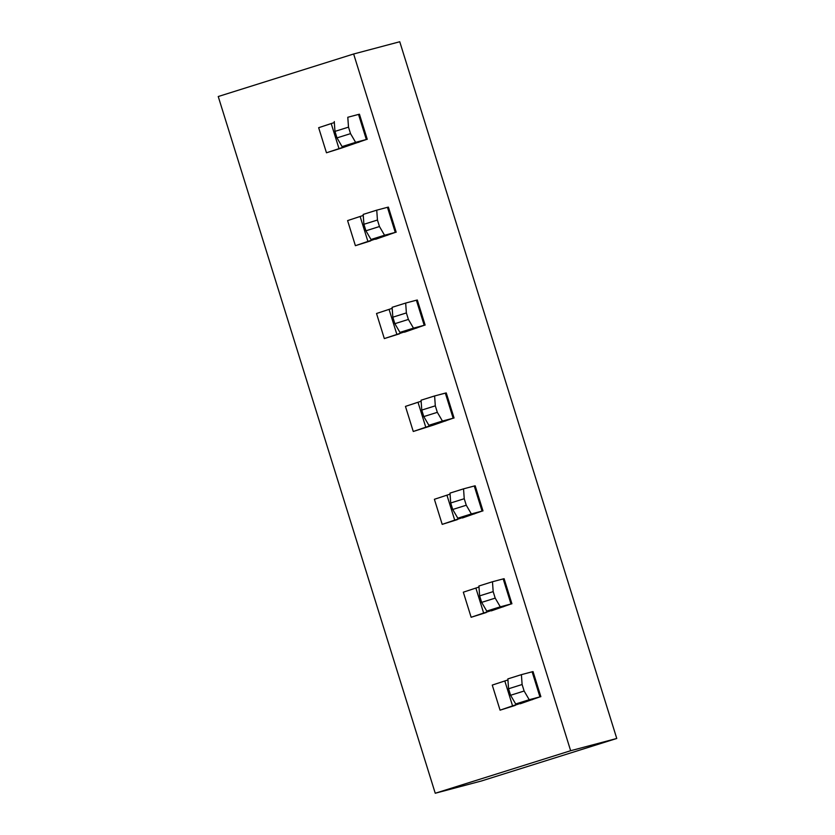 <?xml version="1.0" encoding="UTF-8"?>
<svg xmlns="http://www.w3.org/2000/svg" width="835" height="835" viewBox="0 0 835 835"><rect width="100%" height="100%" fill="white"/><g stroke="black" fill="none" stroke-linecap="round" stroke-linejoin="round"><path stroke-width="1.25" d="M218.238 96.526L353.643 53.993L399.756 41.75L353.643 53.993L218.238 96.526L435.244 793.25L570.649 750.717L353.643 53.993L570.649 750.717L616.762 738.474L399.756 41.75L616.762 738.474L481.357 781.007L435.244 793.25L218.238 96.526M432.123 425.234L434.357 423.836L439.596 422.447L428.877 425.286L423.794 416.582L421.769 410.079L435.306 405.831L421.769 410.079L423.794 416.582L437.331 412.333L435.306 405.831L434.607 395.957L435.306 405.831L437.331 412.333L442.425 421.038L454.052 417.991L446.245 392.909L434.586 395.957L445.326 393.108L453.134 418.189L433.428 425.088L413.262 431.476L405.455 406.394L413.262 431.476L425.808 427.332L418.001 402.251L405.455 406.394L420.381 401.489L418.001 402.251L425.808 427.332L431.799 425.307L430.933 424.744M486.314 612.504L471.138 617.274L463.321 592.192L478.257 587.276L463.321 592.192L471.138 617.274L486.314 612.504M515.247 705.398L500.071 710.167L492.253 685.086L507.189 680.181L492.253 685.086L500.071 710.167L515.247 705.398M457.382 519.61L442.195 524.37L434.388 499.288L449.324 494.383L434.388 499.288L442.195 524.37L457.382 519.61M326.464 152.784L318.657 127.703L326.464 152.784L339.01 148.651L331.192 123.559L318.657 127.703L333.582 122.797L331.192 123.559L339.01 148.651L326.464 152.784L341.64 148.025L326.464 152.784M370.573 240.918L355.397 245.688L347.59 220.607L362.515 215.691L347.59 220.607L355.397 245.688L370.573 240.918M399.506 333.812L384.33 338.582L376.522 313.501L391.448 308.595L376.522 313.501L384.33 338.582L399.506 333.812M345.325 146.553L352.787 143.756L342.079 146.605L336.985 137.89L334.96 131.387L348.508 127.139L347.777 117.276L358.518 114.416L347.809 117.265L348.508 127.139L350.533 133.642L355.616 142.347L342.079 146.605L352.787 143.756L339.01 148.651L345.001 146.616L344.135 146.052M366.335 139.508L341.64 148.025L366.335 139.508L355.616 142.347L366.335 139.508L358.518 114.416L366.335 139.508L367.254 139.299L359.436 114.218L358.518 114.416M376.689 210.18L387.45 207.32L376.742 210.159L377.441 220.033L379.466 226.535L384.549 235.24L371.011 239.499L380.029 237.328L355.397 245.688L367.943 241.545L360.125 216.463L367.943 241.545L373.934 239.509L373.068 238.956M395.268 232.401L375.562 239.301L395.268 232.401L384.549 235.24L395.268 232.401L387.45 207.32L395.268 232.401L396.187 232.193L388.379 207.111L387.45 207.32M403.19 332.34L410.663 329.554L399.944 332.393L394.861 323.688L392.826 317.185L406.374 312.927L405.674 303.063L416.383 300.214L405.674 303.063L406.374 312.927L408.398 319.429L413.482 328.145L399.944 332.393L410.663 329.554L396.875 334.438L384.33 338.582L396.875 334.438L389.058 309.357L396.875 334.438L402.867 332.413L402 331.85M424.201 325.295L404.495 332.194L424.201 325.295L413.482 328.145L424.201 325.295L416.383 300.214L424.201 325.295L425.119 325.097L417.312 300.015L416.383 300.214M445.086 421.101L446.015 420.756M440.118 422.333L413.262 431.476L453.134 418.189L445.326 393.108M421.769 410.079L421.07 400.205L421.769 410.079M434.607 395.957L421.07 400.205L434.586 395.957M358.288 142.409L359.217 142.065M353.32 143.641L352.787 143.756M334.96 131.387L334.261 121.524L334.96 131.387L336.985 137.89L342.079 146.605L355.616 142.347L350.533 133.642L336.985 137.89L350.533 133.642L348.508 127.139L334.96 131.387M387.221 235.313L388.15 234.959M374.257 239.447L376.491 238.048L381.731 236.649L371.011 239.499L365.918 230.794L363.893 224.291L363.173 214.418L376.742 210.159L363.204 214.418L363.893 224.291L377.441 220.033L376.742 210.159M382.253 236.535L381.731 236.649M365.918 230.794L371.011 239.499L384.549 235.24L379.466 226.535L365.918 230.794L379.466 226.535L377.441 220.033L363.893 224.291L365.918 230.794M416.154 328.207L417.082 327.863M411.185 329.439L410.663 329.554M392.826 317.185L392.106 307.322L405.674 303.063L392.137 307.311L392.826 317.185L394.861 323.688L399.944 332.393L413.482 328.145L408.398 319.429L394.861 323.688L408.398 319.429L406.374 312.927L392.826 317.185M570.649 750.717L435.244 793.25L481.357 781.007L616.762 738.474L570.649 750.717M453.134 418.189L439.596 422.447M463.498 488.861L474.259 486.001L463.54 488.851L464.239 498.725L466.264 505.227L471.358 513.932L457.81 518.191L466.828 516.02L442.195 524.37L454.741 520.236L446.934 495.145L454.741 520.236L460.732 518.201L459.866 517.637M482.066 511.093L462.36 517.992L482.066 511.093L471.358 513.932L482.066 511.093L474.259 486.001L482.066 511.093L482.985 510.884L475.178 485.803L474.259 486.001M521.364 674.659L532.125 671.799L521.405 674.649L522.105 684.512L524.13 691.015L529.223 699.73L515.686 703.978L526.394 701.139L500.071 710.167L512.606 706.024L504.799 680.942L512.606 706.024L518.598 703.999L517.731 703.435M539.932 696.881L520.226 703.78L539.932 696.881L529.223 699.73L539.932 696.881L532.125 671.799L539.932 696.881L540.861 696.682L533.043 671.601L532.125 671.799M492.431 581.765L503.192 578.905L492.473 581.745L493.172 591.618L495.197 598.121L500.29 606.826L486.742 611.084L495.76 608.913L471.138 617.274L483.674 613.13L475.866 588.049L483.674 613.13L489.665 611.095L488.799 610.542M510.999 603.987L491.293 610.886L510.999 603.987L500.29 606.826L510.999 603.987L503.192 578.905L510.999 603.987L511.918 603.778L504.11 578.697L503.192 578.905M423.794 416.582L428.877 425.286L442.425 421.038L437.331 412.333L423.794 416.582M474.019 513.995L474.948 513.65M461.056 518.138L463.289 516.729L468.529 515.341L457.81 518.191L452.727 509.475L450.702 502.973L449.981 493.109L463.54 488.851L450.002 493.109L450.702 502.973L464.239 498.725L463.54 488.851M469.051 515.226L468.529 515.341M452.727 509.475L457.81 518.191L471.358 513.932L466.264 505.227L452.727 509.475L466.264 505.227L464.239 498.725L450.702 502.973L452.727 509.475M531.885 699.793L532.813 699.448M518.932 703.926L521.165 702.527L526.394 701.139L515.686 703.978L510.592 695.273L508.567 688.771L507.847 678.907L521.405 674.649L507.868 678.897L508.567 688.771L522.105 684.512L521.405 674.649M526.927 701.024L526.394 701.139M510.592 695.273L515.686 703.978L529.223 699.73L524.13 691.015L510.592 695.273L524.13 691.015L522.105 684.512L508.567 688.771L510.592 695.273M502.952 606.899L503.881 606.544M489.988 611.032L492.222 609.623L497.462 608.235L486.742 611.084L481.659 602.379L479.634 595.877L478.914 586.003L479.634 595.877L493.172 591.618L492.473 581.745L478.935 586.003L492.473 581.745M497.984 608.12L497.462 608.235M481.659 602.379L486.742 611.084L500.29 606.826L495.197 598.121L481.659 602.379L495.197 598.121L493.172 591.618L479.634 595.877L481.659 602.379"/></g></svg>

